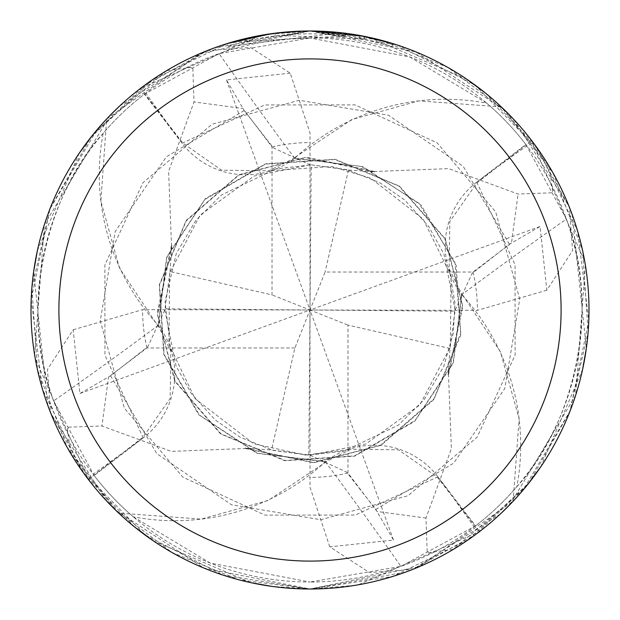 <?xml version="1.0" encoding="UTF-8"?>
<svg xmlns="http://www.w3.org/2000/svg" width="620" height="620" viewBox="0 0 620 620"><rect width="100%" height="100%" fill="white"/><g stroke="black" fill="none" stroke-linecap="round" stroke-linejoin="round"><path stroke-width="0.46" stroke-dasharray="3.1 2.33" d="M486.685 103.168L409.874 56.978L310 37.975A272.025 272.025 0 0 1 582.025 310A272.025 272.025 0 0 1 310 582.025L400.9 566.386L475.548 525.853L437.767 476.594A80.213 80.213 0 0 0 325.306 461.761A221.976 221.976 0 0 1 133.316 516.832A272.025 272.025 0 0 1 94.147 475.548L143.406 437.767A80.213 80.213 0 0 0 158.24 325.306A221.976 221.976 0 0 1 103.168 133.316A272.025 272.025 0 0 1 144.452 94.147L182.233 143.406A80.213 80.213 0 0 0 294.694 158.24A221.976 221.976 0 0 1 486.685 103.168A272.025 272.025 0 0 1 525.853 144.452L476.594 182.233A80.213 80.213 0 0 0 461.761 294.694A4723.315 1211.581 -15.2 0 1 566.386 219.1L525.853 144.452M461.761 294.694A221.976 221.976 0 0 1 516.832 486.685A272.025 272.025 0 0 1 475.548 525.853M516.832 486.685C570.005 430.334 603.376 313.953 566.386 219.1M374.457 172.112L374.62 171.508L448.702 168.625L518.072 194.029L552.784 192.774L549.351 166.648L505.145 110.6L447.958 67.495L381.192 40.238L309.985 31A279 279 0 0 1 589 310A279 279 0 0 1 310 589A279 279 0 0 1 31 310A279 279 0 0 1 310 31A279 279 0 0 1 589 310A279 279 0 0 1 310 589A279 279 0 0 1 31 310A279 279 0 0 1 310 31L348.37 33.651M335.009 32.124L345.534 33.271L310.884 31L325.771 31.45M359.561 38.277L392.91 46.531L364.157 39.153L327.988 34.379L327.988 31.581L364.157 36.309L364.273 39.176L359.561 38.277L359.561 35.441L392.91 43.602L392.91 46.531L392.91 43.602M310.884 31L316.952 31.085M319.44 31.163L331.196 31.806M327.988 34.379L227.106 46.523C265.825 34.488 305.303 31.016 345.534 36.084L245.822 41.354A276.21 276.21 0 0 1 275.133 35.999L279.845 35.441L364.273 39.176M245.822 38.479L245.822 41.354L245.822 38.479A279 279 0 0 1 275.133 33.186L275.133 35.999L275.133 33.186L290.106 31.713M309.117 31L279.434 32.682L255.921 36.293L227.106 43.602L227.106 46.523M345.534 36.084L345.534 33.271M292.043 31.581L303.878 31.07M364.157 39.153L364.157 36.309L364.157 39.153M270.987 33.743L288.502 31.829M289.16 31.783L306.683 31.023M325.306 461.761A4723.315 1211.581 74.8 0 1 400.9 566.386M133.316 516.832L210.126 563.022L310 582.025A272.025 272.025 0 0 1 37.975 310A272.025 272.025 0 0 1 310 37.975L219.1 53.615L144.452 94.147M158.24 325.306A4723.315 1211.581 164.8 0 1 53.615 400.9L94.147 475.548M103.168 133.316C49.995 189.666 16.624 306.048 53.615 400.9M294.694 158.24A4723.315 1211.581 -105.2 0 1 219.1 53.615M354.749 585.389L310 589L419.6 566.572L513.104 501.286A279 279 0 0 1 479.485 531.619L358.329 584.784M405.441 572.167L310 589L392.553 576.507L467.798 540.09L529.193 482.616L569.857 411.564L588.109 332.227L582.583 250.534L552.893 172.74L501.286 106.896A279 279 0 0 1 531.619 140.515L584.784 261.671M585.389 265.252L575.593 395.452L509.966 504.564M500.418 513.918L413.695 569.013M369.357 37.386L466.875 79.282M485.274 92.93L534.572 144.452L569.393 207.251L572.562 250.581L546.832 290.23L540.074 226.494L509.431 244.203L472.114 273.404L455.157 310.062L449.996 348.471L448.183 374.534L462.443 305.28L444.896 238.855L399.017 186.163L334.862 159.526L265.577 164.099L204.91 199.47L166.811 257.471L158.333 326.081L170.771 351.036L170.198 398.451L142.949 437.255L88.381 479.485L35.216 358.329M447.888 374.457L448.493 374.62L451.375 448.702L425.971 518.072L427.226 552.784L453.352 549.351L523.117 490.056L570.121 410.889L588.806 320.494L577.592 231.035L538.462 149.854L475.16 85.142L396.932 44.888L310 31L416.012 51.925L504.564 110.034M513.918 119.583L569.013 206.305M572.167 214.559L586.35 348.37M582.614 369.357L540.718 466.875M527.07 485.274L475.548 534.572L412.75 569.393L369.419 572.562L329.77 546.832L393.506 540.074L375.798 509.431L346.596 472.114L309.938 455.157L271.529 449.996L245.466 448.183L313.24 462.481L380.277 445.354L433.954 398.854L460.784 332.917L455.003 262.74L418.857 203.174L361.398 166.408L293.919 158.333L268.964 170.771L221.549 170.198L182.745 142.949L140.515 88.381L261.671 35.216M134.726 527.07L85.428 475.548L50.608 412.75L47.438 369.419L73.168 329.77L79.926 393.506L110.569 375.798L147.886 346.596L164.843 309.938L170.004 271.529L272.017 294.903L272.017 146.963L242.916 108.516L194.029 101.936M172.112 245.543L171.508 245.381L168.625 171.298L194.029 101.928L192.774 67.216L166.648 70.649A279 279 0 0 1 207.251 50.608L250.581 47.438L290.23 73.168L310 132.874L310 310L308.806 455.181M329.77 546.832L310 487.126L310 310L311.194 164.819L348.471 170.004L374.534 171.817L305.28 157.558L238.855 175.103L186.163 220.983L159.526 285.138L164.099 354.423L199.47 415.09L257.471 453.189L326.081 461.668L351.036 449.229L398.451 449.802L437.255 477.051L479.485 531.619M170.004 271.529L171.817 245.466L157.558 314.72L175.103 381.145L220.983 433.837L285.138 460.474L354.423 455.901L415.09 420.531L453.189 362.529L461.668 293.919L449.229 268.964L449.802 221.549L477.051 182.745L531.619 140.515M171.5 245.373L157.217 313.666L174.763 381.192L220.495 433.876L284.875 460.745L354.477 456.204L414.803 421.213L453.298 363.072L461.954 293.888L461.334 293.958M513.104 501.286L519.126 418.818L500.449 351.811L461.954 293.888M166.648 70.649L96.883 129.944L49.879 209.111L31.194 299.507L42.408 388.965L81.538 470.146L144.84 534.859L223.068 575.112L310 589L271.63 586.35M250.643 582.614L153.125 540.718M448.5 374.627L462.784 306.334L445.238 238.809L399.505 186.124L335.126 159.255L265.523 163.796L205.197 198.787L166.702 256.928L158.046 326.112L158.666 326.043M214.559 47.833L310 31L200.399 53.428L106.896 118.715L106.586 119.9L100.874 201.182L119.551 268.189L158.046 326.112M34.611 354.749L44.407 224.549L110.034 115.436M119.583 106.082L206.305 50.987M265.252 34.611L310 31L227.447 43.493L152.202 79.91L90.807 137.384L50.143 208.436L31.891 287.773L37.417 369.466L67.107 447.26L118.715 513.104L201.182 519.126L268.189 500.449L326.112 461.954L326.043 461.334M245.551 447.88L245.381 448.493L171.298 451.375L101.928 425.971L67.216 427.226L70.649 453.352L114.855 509.4L172.042 552.505L238.809 579.762L310.015 589L203.988 568.075L115.436 509.966M245.373 448.5L313.666 462.784L381.192 445.238L433.876 399.505L460.745 335.126L456.204 265.523L421.213 205.197L363.072 166.702L293.888 158.046L293.958 158.666M501.286 106.896L418.818 100.874L351.811 119.551L293.888 158.046M290.238 73.168L226.494 79.934L244.203 110.569L273.404 147.886L310.062 164.843L311.194 164.819M374.627 171.5L306.334 157.217L238.809 174.763L186.124 220.495L159.255 284.875L163.796 354.477L198.787 414.803L256.928 453.298L326.112 461.954M106.082 500.418L50.987 413.695M47.833 405.441L33.651 271.63M37.386 250.643L79.282 153.125M92.93 134.726L144.452 85.428L207.251 50.608M540.067 226.494L310 310L325.097 272.017L473.037 272.017L511.485 242.916L518.064 194.029M546.832 290.23L477.4 310.326L310 310L294.903 347.983L271.529 449.996M449.996 348.471L347.983 325.097L347.983 473.037L377.084 511.485L425.971 518.064M453.352 549.351A279 279 0 0 1 412.75 569.393A279 279 0 0 0 453.352 549.351M393.506 540.067L310 310L455.181 311.194M226.494 79.934L310 310L347.983 325.097M106.896 118.715A279 279 0 0 1 140.515 88.381M118.715 513.104A279 279 0 0 1 88.381 479.485M348.471 170.004L325.097 272.017M549.351 166.648A279 279 0 0 1 569.393 207.251A279 279 0 0 0 549.351 166.648M294.903 347.983L146.963 347.983L108.516 377.084L101.936 425.971M73.168 329.77L142.6 309.675L310 310L272.017 294.903M70.649 453.352A279 279 0 0 1 50.608 412.75A279 279 0 0 0 70.649 453.352M79.934 393.506L310 310L164.819 308.806M476.594 182.233A4701.375 1205.954 -15.2 0 1 526.876 145.801M437.767 476.594A4701.375 1205.954 74.8 0 1 474.199 526.876M143.406 437.767A4701.375 1205.954 164.8 0 1 93.124 474.199M182.233 143.406A4701.375 1205.954 -105.2 0 1 145.801 93.124M272.017 146.963A167.4 167.4 0 0 1 310.326 142.6M347.983 473.037A167.4 167.4 0 0 1 309.675 477.4M110.569 375.798L156.806 453.646L231.508 504.781L320.811 519.723L408.092 495.69L477.121 437.17L515.111 355.074L515.05 264.678L477.051 182.745M509.431 244.203L463.194 166.354L388.492 115.219L299.189 100.277L211.908 124.31L142.879 182.83L104.889 264.926L104.95 355.322L142.949 437.255M375.798 509.431L453.646 463.194L504.781 388.492L519.723 299.189L495.69 211.908L437.17 142.879L355.074 104.889L264.678 104.95L182.745 142.949M244.203 110.569L166.354 156.806L115.219 231.508L100.277 320.811L124.31 408.092L182.83 477.121L264.926 515.111L355.322 515.05L437.255 477.051M473.037 272.017A167.4 167.4 0 0 1 477.4 310.326M146.963 347.983A167.4 167.4 0 0 1 142.6 309.675M164.835 309.938L176.049 365.924L191.332 393.576L215.132 419.872L240.149 437.232L272.932 450.345L308.651 455.142L344.185 451.073L398.513 425.041L424.351 399.396L443.68 366.567L453.251 333.382L455.003 303.49L449.229 268.964M455.165 310.062L443.951 254.076L428.668 226.424L404.868 200.128L379.851 182.768L347.068 169.655L311.349 164.858L275.815 168.927L221.472 194.975L195.61 220.65L176.25 253.588L165.098 301.537L170.771 351.036M309.938 455.165L365.924 443.951L419.872 404.868L450.337 347.076L451.104 275.923L423.142 219.069L370.659 178.134L331.894 166.517L268.964 170.771M310.062 164.835L254.076 176.049L200.128 215.132L169.655 272.932L168.927 344.185L194.99 398.552L253.751 443.811L305.637 455.08L351.036 449.229"/><path stroke-width="0.93" d="M310 58.9A251.1 251.1 0 0 1 561.1 310A251.1 251.1 0 0 1 310 561.1A251.1 251.1 0 0 1 58.9 310A251.1 251.1 0 0 1 310 58.9M310 31A279 279 0 0 1 589 310A279 279 0 0 1 310 589A279 279 0 0 1 31 310A279 279 0 0 1 310 31M325.771 31.45L327.988 31.581M359.561 35.441L392.91 43.602M364.273 36.332L310.884 31M316.952 31.085L319.44 31.163M331.196 31.806L335.009 32.124M303.878 31.07L275.133 33.186L245.822 38.479M290.106 31.713L292.043 31.581M227.106 43.602L270.987 33.743M288.502 31.829L289.16 31.783M306.683 31.023L309.117 31M358.329 584.784L354.749 585.389M584.784 261.671L585.389 265.252M509.966 504.564L500.418 513.918M413.695 569.013L405.441 572.167M348.37 33.651L369.357 37.386M466.875 79.282L485.274 92.93M504.564 110.034L513.918 119.583M569.013 206.305L572.167 214.559M586.35 348.37L582.614 369.357M540.718 466.875L527.07 485.274M271.63 586.35L250.643 582.614M153.125 540.718L134.726 527.07M35.216 358.329L34.611 354.749M110.034 115.436L119.583 106.082M206.305 50.987L214.559 47.833M261.671 35.216L265.252 34.611M115.436 509.966L106.082 500.418M50.987 413.695L47.833 405.441M33.651 271.63L37.386 250.643M79.282 153.125L92.93 134.726"/></g></svg>
